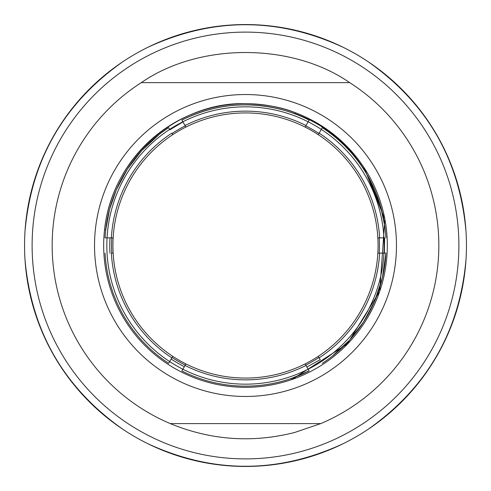 <?xml version="1.0" encoding="UTF-8"?>
<svg xmlns="http://www.w3.org/2000/svg" width="491" height="491" viewBox="0 0 491 491"><rect width="100%" height="100%" fill="white"/><g stroke="black" fill="none" stroke-linecap="round" stroke-linejoin="round"><path stroke-width="0.74" d="M466.45 245.5A220.95 220.95 0 0 0 245.5 24.55A220.95 220.95 0 0 0 24.55 245.5A220.95 220.95 0 0 0 245.5 466.45A220.95 220.95 0 0 0 466.45 245.5M52.163 245.5A193.337 193.337 0 0 0 170.267 423.598C210.762 440.249 252.233 443.213 294.68 432.479L320.733 423.598A193.337 193.337 0 0 0 349.69 82.635C291.789 42.484 199.211 42.484 141.31 82.635A193.337 193.337 0 0 0 52.163 245.5A193.337 193.337 0 0 1 141.31 82.635L349.69 82.635A193.337 193.337 0 0 1 438.837 245.5M122.879 61.7C64.069 103.079 31.442 159.581 25.01 231.212M465.99 231.212C459.558 159.581 426.931 103.079 368.121 61.7M343.369 47.406C278.121 17.167 212.879 17.167 147.631 47.406M379.224 237.883A133.939 133.939 0 0 1 379.224 253.117M111.776 253.117A133.939 133.939 0 0 1 111.776 237.883M172.04 133.503A133.939 133.939 0 0 1 185.236 125.88M305.764 125.88A133.939 133.939 0 0 1 318.96 133.503M318.96 357.497A133.939 133.939 0 0 1 305.764 365.12M185.236 365.12A133.939 133.939 0 0 1 172.04 357.497M384.649 237.883L379.641 237.883L384.649 237.883L384.355 253.117L377.849 253.117A132.57 132.57 0 0 1 318.272 356.313L320.212 359.67L306.857 367.01L309.121 370.932A140.647 140.647 0 0 1 181.879 370.932L185.923 363.929A132.57 132.57 0 0 0 305.077 363.929L309.121 370.932L291.39 378.451L291.777 379.568L347.18 344.031L379.739 291.273L384.858 219.164L364.126 167.769L363.365 168.395C346.836 142.574 324.152 124.364 295.306 113.752L285.805 110.751A140.647 140.647 0 0 1 309.121 120.068L305.973 125.524L309.121 120.068A140.647 140.647 0 0 0 181.879 120.068L185.027 125.524L181.879 120.068C215.316 103.662 249.956 100.557 285.805 110.751M384.815 226.179L380.543 206.202L368.397 177.104L363.365 168.395M331.891 356.484L349.365 340.331L363.628 321.838L374.633 301.235L382.323 278.059L385.938 253.117L379.641 253.117A134.356 134.356 0 0 1 319.168 357.859L320.212 359.67M384.355 253.117L385.938 253.117A140.647 140.647 0 0 1 322.317 363.315M105.062 237.883L111.359 237.883L105.062 237.883A140.647 140.647 0 0 1 168.683 127.685L169.904 129.808L182.947 121.915M168.683 363.315L171.832 357.859A134.356 134.356 0 0 1 111.359 253.117L113.151 253.117A132.57 132.57 0 0 0 172.728 356.313L168.683 363.315A140.647 140.647 0 0 1 105.062 253.117M168.683 127.685L169.904 129.808M306.857 367.01L305.973 365.476A134.356 134.356 0 0 1 185.027 365.476L181.879 370.932M322.317 127.685L319.168 133.141L322.317 127.685A140.647 140.647 0 0 1 385.938 237.883M159.109 134.516L141.635 150.669L127.372 169.168L116.367 189.765L109.628 209.166L105.737 229.788L104.558 229.653C112.881 151.946 183.634 101.545 245.5 103.675A141.825 141.825 0 0 0 103.675 245.5A141.825 141.825 0 0 0 245.5 387.325A141.825 141.825 0 0 0 387.325 245.5A141.825 141.825 0 0 0 245.5 103.675C264.993 104.104 281.742 107.173 295.76 112.875L295.306 113.752M245.5 396.47A150.97 150.97 0 0 1 94.53 245.5A150.97 150.97 0 0 1 245.5 94.53A150.97 150.97 0 0 1 396.47 245.5A150.97 150.97 0 0 1 245.5 396.47M368.121 429.3C426.931 387.921 459.558 331.419 465.99 259.788M25.01 259.788C31.442 331.419 64.069 387.921 122.879 429.3M147.631 443.594C212.879 473.833 278.121 473.833 343.369 443.594M379.641 237.883L377.849 237.883A132.57 132.57 0 0 0 318.272 134.687L319.168 133.141A134.356 134.356 0 0 1 379.641 237.883M113.151 237.883L111.359 237.883A134.356 134.356 0 0 1 171.832 133.141L172.728 134.687A132.57 132.57 0 0 0 113.151 237.883A132.57 132.57 0 0 1 172.728 134.687M185.923 127.071L185.027 125.524A134.356 134.356 0 0 1 305.973 125.524L305.077 127.071A132.57 132.57 0 0 0 185.923 127.071A132.57 132.57 0 0 1 305.077 127.071M378.07 245.5A132.57 132.57 0 0 0 245.5 112.93A132.57 132.57 0 0 0 112.93 245.5A132.57 132.57 0 0 0 245.5 378.07A132.57 132.57 0 0 0 378.07 245.5A132.57 132.57 0 0 0 245.5 112.93A132.57 132.57 0 0 0 112.93 245.5M320.733 423.598L170.267 423.598M458.889 245.5A213.389 213.389 0 0 0 245.5 32.111A213.389 213.389 0 0 0 32.111 245.5A213.389 213.389 0 0 0 245.5 458.889A213.389 213.389 0 0 0 458.889 245.5M109.984 237.883A135.731 135.731 0 0 0 109.984 253.117M171.144 359.05A135.731 135.731 0 0 0 184.34 366.673M384.165 245.5A138.665 138.665 0 0 0 245.5 106.835A138.665 138.665 0 0 0 106.835 245.5A138.665 138.665 0 0 0 245.5 384.165A138.665 138.665 0 0 0 384.165 245.5M185.923 363.929A132.57 132.57 0 0 0 305.077 363.929"/></g></svg>
